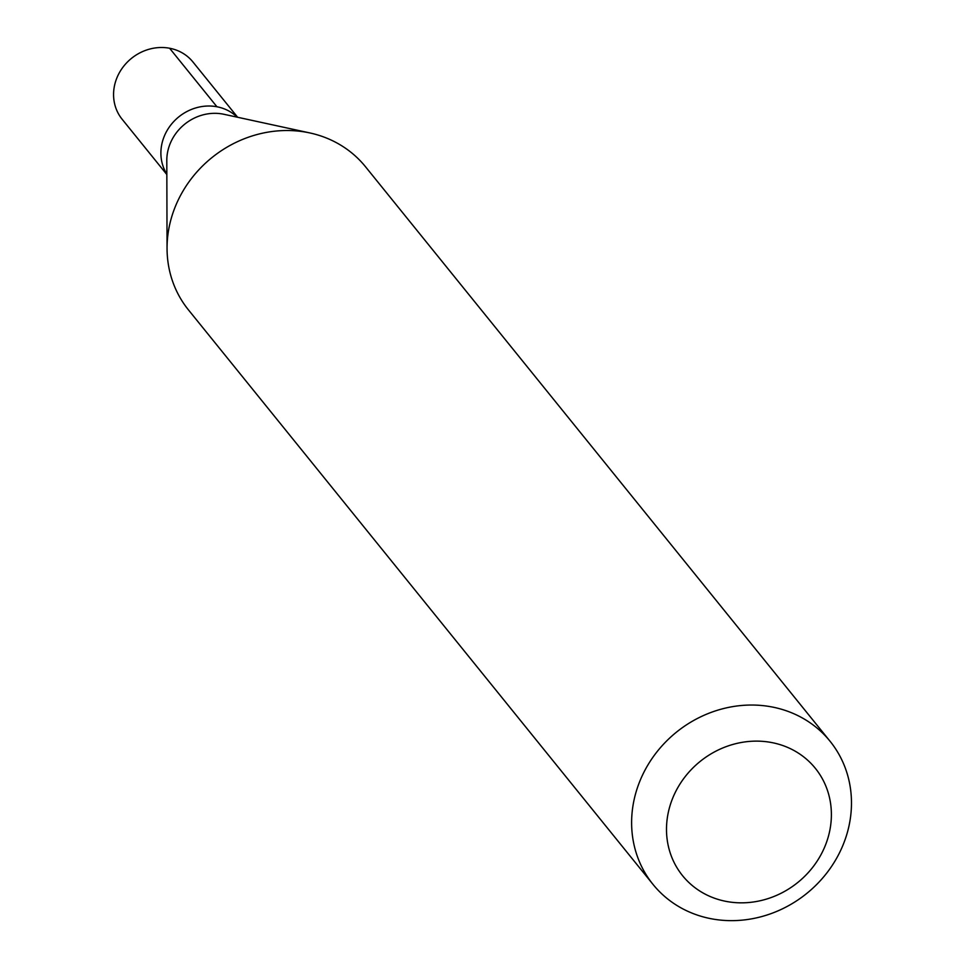 <?xml version="1.0" encoding="UTF-8"?>
<svg xmlns="http://www.w3.org/2000/svg" width="965" height="965" viewBox="0 0 965 965"><rect width="100%" height="100%" fill="white"/><g stroke="black" fill="none" stroke-linecap="round" stroke-linejoin="round"><path stroke-width="1.45" d="M237.655 117.272L192.952 61.989A45.536 41.471 141 0 0 149.744 49.058A45.536 41.471 141 0 0 115.257 82.616A45.536 41.471 141 0 0 122.133 119.25L166.836 174.532M166.836 174.11A45.536 41.471 -39 0 1 162.578 141.131A45.536 41.471 -39 0 1 194.725 108.249A45.536 41.471 -39 0 1 237.233 117.187A45.536 41.471 141 0 0 194.725 108.249A45.536 41.471 141 0 0 162.578 141.131A45.536 41.471 141 0 0 166.836 174.11M167.054 248.475L166.8 160.504A45.536 41.471 -39 0 1 168.489 148.441A45.536 41.471 -39 0 1 223.94 114.292L309.91 132.953A113.834 103.677 141 0 0 171.275 218.319A113.834 103.677 141 0 0 167.054 248.475A113.834 103.677 141 0 0 188.465 309.91L653.028 884.423A113.834 103.677 -39 0 1 635.839 792.832A113.834 103.677 -39 0 1 722.049 708.937A113.834 103.677 -39 0 1 830.069 741.265A113.834 103.677 -39 0 1 847.258 832.855A113.834 103.677 -39 0 1 761.047 916.75A113.834 103.677 -39 0 1 653.028 884.423M830.069 741.265L365.506 166.752A113.834 103.677 141 0 0 309.91 132.953M669.662 806.969A85.378 77.755 -39 0 1 771.578 742.531A85.378 77.755 -39 0 1 828.223 836.993A85.378 77.755 -39 0 1 726.307 901.431A85.378 77.755 -39 0 1 669.662 806.969M169.611 48.25L216.932 106.753"/></g></svg>
